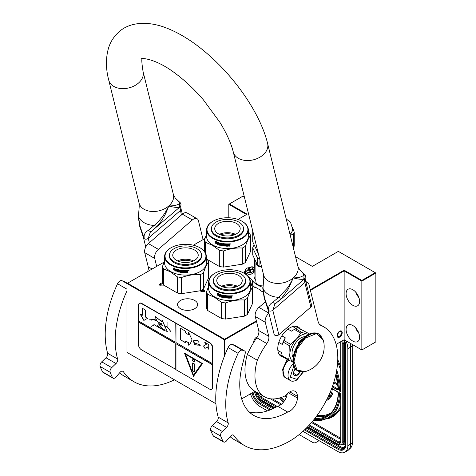 <?xml version="1.0" encoding="UTF-8"?>
<svg xmlns="http://www.w3.org/2000/svg" width="476" height="476" viewBox="0 0 476 476"><rect width="100%" height="100%" fill="white"/><g stroke="black" fill="none" stroke-linecap="round" stroke-linejoin="round"><path stroke-width="0.71" d="M163.619 285.07L159.668 285.166L158.978 284.469L162.471 282.607M163.5 284.898L163.185 285.308M164.619 260.854L162.471 266.459L162.471 282.619A23.342 13.477 180 0 0 163.601 285.059L177.358 293.002A23.342 13.477 0 0 0 181.582 293.656L200.372 290.747A23.342 13.477 0 0 0 203.466 288.962L204.894 291.574L201.092 291.574L200.348 290.753M252.078 284.678L251.524 285.154M250.37 283.589L251.518 284.35L251.459 285.047M215.925 403.749L126.967 352.389L126.967 283.541L224.601 339.912L224.601 339.221L256.356 320.883M336.121 344.374L344.142 339.739L361.849 349.961L375.856 341.875L375.856 273.034L338.341 251.376L312.333 266.393L295.531 256.689M254.91 391.26L241.689 398.894M224.601 355.715L224.601 339.912L256.505 321.49M126.967 289.176L117.554 283.744A4.242 2.451 -60 0 1 121.862 280.608L126.967 283.553L127.562 283.196L224.601 339.221M164.089 262.109L127.562 283.196M310.263 289.765L344.142 270.201L361.849 280.423L375.255 272.688M244.414 197.147L242.808 196.219L229.402 203.96L247.109 214.182L238 219.442M204.924 238.535L193.351 245.217M253.72 267.369A1.981 1.142 0 0 0 250.608 267.143A1.981 1.142 0 0 0 250.078 267.69M162.471 267.209A1.981 1.142 0 0 0 161.995 267.952A1.981 1.142 0 0 0 162.471 268.69M194.69 308.668A10.044 5.801 0 0 0 197.629 304.569A10.044 5.801 0 0 0 191.429 299.208A10.044 5.801 0 0 0 180.481 300.469A10.044 5.801 0 0 0 177.542 304.569A10.044 5.801 0 0 0 183.742 309.924A10.044 5.801 0 0 0 194.69 308.668M228.801 217.776L228.801 204.305L246.508 214.527M361.849 349.961L361.849 281.12L375.856 273.034M344.142 339.739L344.142 270.898L361.849 281.12L361.849 280.423M359.6 337.228A9.55 5.516 -120 0 0 355.429 327.619A9.55 5.516 -120 0 0 348.069 325.06A9.55 5.516 -120 0 0 346.094 329.434A9.55 5.516 -120 0 0 350.265 339.043A9.55 5.516 -120 0 0 357.619 341.601A9.55 5.516 -120 0 0 359.6 337.228M359.6 301.421A9.55 5.516 -120 0 0 355.429 291.812A9.55 5.516 -120 0 0 348.069 289.253A9.55 5.516 -120 0 0 346.094 293.621A9.55 5.516 -120 0 0 350.265 303.236A9.55 5.516 -120 0 0 357.619 305.788A9.55 5.516 -120 0 0 359.6 301.421M310.411 290.372L344.142 270.898L344.142 270.201M339.644 337.085A3.606 2.083 -60 0 1 337.835 337.264A3.606 2.083 -60 0 1 337.288 334.372A3.606 2.083 -60 0 1 339.644 331.195A3.606 2.083 -60 0 1 341.447 331.016A3.606 2.083 -60 0 1 342 333.908A3.606 2.083 -60 0 1 339.644 337.085M253.797 342.28A3.606 2.083 -60 0 1 253.762 341.792A3.606 2.083 -60 0 1 257.296 337.032M201.384 291.717L201.009 291.05L201.592 290.241L204.972 291.05L204.603 291.717M160.174 285.451L159.591 284.642L162.917 283.803M228.801 204.305L229.402 203.96M251.947 267.964A1.981 1.142 0 0 0 251.625 267.982M355.756 327.976A9.55 5.516 -120 0 0 358.94 333.486M355.756 292.163A9.55 5.516 -120 0 0 358.94 297.678M342.042 332.754C340.441 330.1 338.841 331.022 337.24 335.526L339.644 336.913L342.042 332.522M350.152 343.208A14.149 8.169 60 0 1 350.645 347.075L347.843 348.694L347.843 445.726A14.149 8.169 -120 0 1 344.916 452.2L347.718 450.582A14.149 8.169 60 0 0 350.645 444.108L347.843 445.726M347.843 348.694A14.149 8.169 -120 0 0 345.915 340.768M250.519 393.795A14.149 8.169 -120 0 0 259.813 406.45L267.488 410.883M344.916 452.2A14.149 8.169 -120 0 1 337.841 451.498L302.938 431.351M299.154 434.594L313.137 442.668L315.088 442.977L317.76 441.436A4.242 2.451 60 0 1 317.754 441.436L319.087 440.669M340.941 441.508A0.708 0.411 180 0 1 340.733 441.216L340.733 393.747L339.483 392.783L340.941 393.628L340.941 441.508A3.534 2.041 60 0 1 338.442 442.954L308.627 425.74M336.365 372.149A56.941 32.874 -120 0 1 339.483 391.052L340.733 390.32M340.941 390.742L340.941 342.631A3.534 2.041 -120 0 0 340.816 341.661M327.208 398.739A0.988 0.571 -120 0 0 327.762 399.013M328.279 399.917A2.005 1.16 -120 0 0 328.44 399.852A2.005 1.16 -120 0 0 328.666 399.644L330.415 397.18L330.183 396.889M329.838 396.454L327.744 399.037A0.988 0.571 60 0 1 327.631 399.144A0.988 0.571 60 0 1 327.06 399.043M330.165 395.627L329.648 395.526L329.91 396.817L330.891 397.079L332.278 394.556A1.714 0.988 -120 0 0 332.278 393.164A1.714 0.988 -120 0 0 331.231 391.855L330.517 391.445M331.26 389.594L332.236 390.165L332.54 389.017M330.415 397.18L330.112 397.353L329.493 396.573M326.756 399.644A2.005 1.16 -120 0 0 328.142 400.024A2.005 1.16 -120 0 0 328.363 399.816L330.112 397.353M330.124 392.397L330.927 392.861A0.696 0.399 60 0 1 331.35 393.955L329.957 395.913L329.648 395.526M330.885 396.52L331.974 394.735A1.714 0.988 -120 0 0 331.98 393.337A1.714 0.988 -120 0 0 330.927 392.028L330.403 391.724M330.891 397.079L330.582 396.692M332.236 390.165L332.236 388.844M331.974 388.69L331.974 389.642L331.373 389.297M331.974 389.297L331.486 389.011M288.646 360.267A11.317 6.533 120 0 0 282.923 372.428L282.923 371.97A10.752 6.206 120 0 0 282.923 372.196M282.923 372.428A11.317 6.533 120 0 0 285.267 377.611L290.366 380.556C291.794 381.585 293.918 381.425 296.732 380.068L303.349 371.964M293.757 366.068L290.229 377.2L297.024 379.42L303.045 371.994M295.298 368.811A4.95 2.856 120 0 0 293.525 373.357A4.95 2.856 120 0 0 297.024 375.374A4.95 2.856 120 0 0 299.987 371.786M293.531 373.059L293.99 375.046L296.988 375.314L299.993 371.577M296.988 375.314L293.561 373.333M295.06 369.12A4.242 2.451 120 0 1 294.126 370.739L295.495 369.043M284.362 376.891L282.815 369.733L287.51 359.606M283.928 376.647L282.56 369.424L287.207 359.434M245.319 270.588A4.95 2.856 -0 0 0 244.61 272.058A4.95 2.856 -0 0 0 244.777 272.796A4.95 2.856 -0 0 0 245.271 273.486L252.613 280.828A22.634 13.066 -0 0 0 262.829 287.29M255.898 280.566A19.451 11.234 180 0 1 254.684 278.662A19.451 11.234 180 0 1 254.029 275.515L254.648 259.081M252.994 285.338L252.613 285.1A22.634 13.066 180 0 0 255.166 287.718L255.469 287.885L255.166 286.909A22.634 13.066 -0 0 0 260.17 289.795L260.473 290.776L260.17 290.604A22.634 13.066 180 0 0 262.865 291.574M255.469 287.885L256.04 287.558M256.082 262.175A7.075 4.082 -0 0 0 255.898 263.109A7.075 4.082 -0 0 0 261.675 267.125M255.898 263.109L255.898 281.822A7.075 4.082 -0 0 0 262.907 285.903M254.345 267.161L251.756 268.024M250.37 282.857L252.613 285.1L252.613 280.828M254.374 245.319L253.66 245.729A21.081 12.168 180 0 0 252.72 247.764L252.72 254.922L257.337 264.876L257.337 257.712L252.72 247.764M259.914 259.985L259.914 266.364A21.081 12.168 180 0 1 257.337 264.876M259.694 259.093A21.081 12.168 180 0 1 257.337 257.712M261.55 266.614L259.914 266.364M258.278 253.351A16.339 9.437 180 0 1 257.474 251.798M290.247 235.263L293.287 234.18L293.287 247.597M257.974 252.125A21.081 12.168 180 0 1 257.337 251.703L257.337 249.531M252.72 230.812L252.72 241.754L257.337 251.703M292.478 227.486L294.233 232.145L294.233 245.997A21.081 12.168 -0 0 1 293.365 247.907M290.068 234.549A19.099 11.025 -0 0 0 292.573 229.093A19.099 11.025 -0 0 0 292.573 228.974M293.287 234.18A21.081 12.168 -0 0 0 294.233 232.145M245.319 270.124A4.242 2.451 180 0 0 250.662 272.492A4.242 2.451 -0 0 0 253.803 270.124A4.242 2.451 -0 0 0 248.46 267.756A4.242 2.451 180 0 0 245.319 270.124L245.319 271.713A4.242 2.451 180 0 0 250.662 274.081A4.242 2.451 180 0 0 253.803 271.713C253.678 273.034 252.613 273.878 250.614 274.259C247.514 274.485 245.747 273.635 245.319 271.713M248.829 268.339L249.24 268.274A19.802 4.183 81.2 0 1 249.68 269.083L250.543 269.374A19.802 15.619 -24.9 0 1 252.185 269.255A19.605 4.141 81.2 0 1 252.405 269.731A19.802 15.619 155.1 0 0 250.763 269.844L250.263 270.344A19.802 4.183 81.2 0 1 250.703 271.433L249.882 271.558A19.802 4.183 -98.8 0 0 249.442 270.475L248.579 270.184A19.802 15.619 155.1 0 0 246.937 270.576A19.605 4.141 -98.8 0 0 246.717 270.106A19.802 15.619 -24.9 0 1 248.359 269.714L248.859 269.208A19.802 4.183 -98.8 0 0 248.418 268.404L248.829 268.339M248.883 270.166L248.859 269.208M250.239 270.505A0.708 0.411 180 0 1 249.68 270.207L249.24 268.274M249.24 269.261L248.883 269.315M252.185 269.737L252.185 269.255M213.004 221.209A20.444 11.805 180 0 0 213.004 237.899A20.444 11.805 0 0 0 241.915 237.899A20.444 11.805 0 0 0 241.915 221.209L242.213 221.382L241.915 221.209A20.444 11.805 180 0 0 213.004 221.209L212.701 221.382A20.867 12.049 180 0 1 212.855 221.292M212.701 221.382A20.867 12.049 180 0 0 206.59 229.902A20.867 12.049 180 0 0 212.707 238.416A20.867 12.049 0 0 0 235.441 241.029A20.867 12.049 0 0 0 248.323 229.902A20.867 12.049 0 0 0 242.213 221.382L242.213 221.382M248.323 229.902L248.323 236.483A20.867 12.049 0 0 1 235.441 247.615A20.867 12.049 0 0 1 212.707 245.003A20.867 12.049 180 0 1 206.59 236.483L206.59 229.902M207.393 259.551L219.329 266.447A23.342 13.477 0 0 0 223.559 267.095L242.344 264.192A23.342 13.477 0 0 0 245.438 262.407L250.471 251.56L250.471 235.4A23.342 13.477 0 0 0 249.341 232.96L248.323 232.109M204.442 251.423L204.442 239.904L206.59 234.299M205.578 253.202L205.578 242.344A23.342 13.477 180 0 1 204.442 239.904M205.578 242.344L212.451 245.313L219.329 250.287A23.342 13.477 0 0 0 223.559 250.941C229.819 248.645 236.084 247.681 242.344 248.032A23.342 13.477 0 0 0 245.438 246.247C247.115 241.308 248.793 237.691 250.471 235.4M219.329 266.447L219.329 250.287M223.559 267.095L223.559 250.941M242.344 264.192L242.344 248.032M245.438 262.407L245.438 246.247M215.741 242.421L215.58 242.552A20.867 12.049 0 0 0 218.05 243.403L218.555 242.76L218.555 244.23L217.133 244.539L218.68 244.081M218.05 243.403L218.68 242.611M215.313 242.95A20.587 11.882 0 0 0 217.722 243.825L217.276 244.396M217.133 244.539L217.722 243.825M215.146 243.081A20.867 12.049 0 0 0 217.591 243.968M215.217 242.837L215.217 241.54M215.533 242.451A20.867 12.049 0 0 0 217.996 243.307L218.454 242.73A20.867 12.049 0 0 1 215.967 241.921L216.419 241.362L215.045 241.558L215.045 243.04L215.693 242.32A20.587 11.882 0 0 0 218.115 243.159M229.599 243.849L229.599 243.849A20.867 12.049 0 0 1 228.052 243.908L227.962 245.759A20.867 12.049 0 0 1 226.445 245.747L226.374 245.015A20.587 11.882 0 0 0 227.344 245.027M226.356 245.176A20.867 12.049 0 0 0 227.344 245.194L227.344 244.765A20.867 12.049 0 0 1 226.356 244.747L226.457 244.158A20.587 11.882 0 0 0 227.605 244.176L227.605 243.908A20.867 12.049 0 0 1 222.845 243.611L222.845 243.611M226.445 244.325A20.867 12.049 0 0 0 227.611 244.337L227.605 244.176M222.845 244.896A20.867 12.049 0 0 0 223.791 245.003L223.845 244.843A20.587 11.882 0 0 1 222.911 244.735L222.703 243.647M222.637 244.688L222.673 243.664M219.061 242.891L218.859 245.116L219.061 242.891A20.867 12.049 0 0 0 222.06 243.498L222.351 245.396A20.867 12.049 0 0 0 223.791 245.574L223.791 245.003M218.972 244.967A20.587 11.882 0 0 0 219.341 245.063M218.859 245.116A20.867 12.049 0 0 0 219.341 245.235L219.454 244.093A20.587 11.882 0 0 0 220.483 244.325M219.341 244.248A20.867 12.049 0 0 0 220.483 244.497L220.483 244.075A20.867 12.049 0 0 1 219.341 243.819L219.341 243.456M219.531 243.26L219.531 243.26A20.587 11.882 0 0 0 220.775 243.534L220.685 243.688A20.867 12.049 0 0 1 219.418 243.409L219.531 243.26M220.685 243.688L220.685 245.533L220.775 243.534M220.775 245.378A20.587 11.882 0 0 0 221.179 245.455M220.685 245.533A20.867 12.049 0 0 0 221.179 245.628L221.269 244.48A20.587 11.882 0 0 0 221.923 244.593L221.846 244.747A20.867 12.049 0 0 1 221.179 244.634M224.452 245.717L224.238 245.878A20.587 11.882 0 0 1 222.131 245.616L221.923 244.593M221.846 245.562L221.846 244.747M222.06 245.777A20.867 12.049 0 0 0 224.19 246.038L224.238 245.878M224.41 245.878L224.19 244.616A20.867 12.049 0 0 1 223.244 244.515L223.298 243.932A20.587 11.882 0 0 0 224.779 244.075L224.743 244.236A20.867 12.049 0 0 1 223.244 244.093M224.743 244.236L224.743 246.086L224.779 244.075M224.779 245.919A20.587 11.882 0 0 0 225.267 245.955M224.743 246.086A20.867 12.049 0 0 0 225.267 246.122L225.297 244.111A20.587 11.882 0 0 0 225.82 244.134L225.797 244.301A20.867 12.049 0 0 1 225.267 244.271M226.017 246.157A20.867 12.049 0 0 0 228.266 246.175L228.254 246.015A20.587 11.882 0 0 1 226.04 245.997L225.82 244.134M225.797 245.967L225.797 244.301M228.48 245.015A20.587 11.882 0 0 0 229.021 244.997L229.045 245.158A20.867 12.049 0 0 1 228.492 245.176L228.254 246.015M229.277 245.979A20.587 11.882 0 0 0 229.801 245.943L229.837 246.11A20.867 12.049 0 0 1 229.277 246.14L229.254 245.14M229.801 245.943L229.801 245.075M229.837 246.11L229.819 245.116M229.801 244.491L229.486 244.938L229.837 245.182L229.462 244.777L229.801 243.926M229.837 244.652L229.825 243.968M230.931 243.867L230.176 243.932M230.967 243.968L230.211 244.093L230.943 243.914M228.266 246.175L228.492 245.176M227.611 244.337L227.611 243.908M221.263 243.795A20.867 12.049 0 0 0 221.762 243.879L221.84 243.724A20.587 11.882 0 0 1 221.346 243.641L221.263 243.795M221.762 243.879L221.846 244.325A20.867 12.049 0 0 1 221.179 244.206L221.179 243.849M221.846 244.152A20.587 11.882 0 0 0 221.923 244.164L221.84 243.724M229.188 244.295L229.164 244.134A20.587 11.882 0 0 1 228.48 244.158L228.492 244.325A20.867 12.049 0 0 0 229.188 244.295L229.277 244.718A20.867 12.049 0 0 1 228.492 244.753L228.492 244.325M228.492 244.753L228.48 244.587A20.587 11.882 0 0 0 228.492 244.587L228.48 244.158M223.845 245.414L223.845 244.843M220.799 234.894A11.983 6.92 180 0 1 234.121 234.894M219.418 234.329A12.733 7.348 180 0 1 235.501 234.329M218.454 223.428A12.733 7.348 180 0 1 232.33 221.84A12.733 7.348 180 0 1 240.19 228.629A12.733 7.348 180 0 1 236.465 233.829A12.733 7.348 0 0 1 222.584 235.424A12.733 7.348 0 0 1 214.724 228.629A12.733 7.348 0 0 1 218.454 223.428M211.404 228.629L211.404 229.551A16.059 9.27 0 0 0 221.316 238.119A16.059 9.27 0 0 0 238.815 236.108A16.059 9.27 180 0 0 243.516 229.551L243.516 228.629A16.059 9.27 180 0 1 238.815 235.186A16.059 9.27 0 0 1 221.316 237.197A16.059 9.27 0 0 1 211.404 228.629A16.059 9.27 0 0 1 216.104 222.072A16.059 9.27 180 0 1 233.603 220.067A16.059 9.27 180 0 1 243.516 228.629M215.045 273.176A20.444 11.805 180 0 0 215.045 289.866A20.444 11.805 0 0 0 243.956 289.866A20.444 11.805 0 0 0 243.956 273.176L244.259 273.349L243.956 273.176A20.444 11.805 180 0 0 215.045 273.176L214.747 273.349A20.867 12.049 180 0 1 214.896 273.266M214.747 273.349A20.867 12.049 180 0 0 208.637 281.869A20.867 12.049 180 0 0 214.747 290.39A20.867 12.049 0 0 0 237.488 293.002A20.867 12.049 0 0 0 250.37 281.869A20.867 12.049 0 0 0 244.259 273.349L244.259 273.349M250.37 281.869L250.37 288.456A20.867 12.049 0 0 1 237.488 299.582A20.867 12.049 0 0 1 214.747 296.97A20.867 12.049 180 0 1 208.637 288.456L208.637 281.869M208.637 286.266L206.489 291.871L206.489 308.031A23.342 13.477 180 0 0 207.619 310.471L221.37 318.414A23.342 13.477 0 0 0 225.6 319.069L244.39 316.159A23.342 13.477 0 0 0 247.484 314.374L252.518 303.527L252.518 287.367A23.342 13.477 0 0 0 251.382 284.928L250.37 284.077M207.619 310.471L207.619 294.311A23.342 13.477 180 0 1 206.489 291.871M207.619 294.311L214.498 297.286L221.37 302.254A23.342 13.477 0 0 0 225.6 302.909C231.866 300.618 238.125 299.648 244.39 299.999A23.342 13.477 0 0 0 247.484 298.214C249.162 293.275 250.84 289.658 252.518 287.367M221.37 318.414L221.37 302.254M225.6 319.069L225.6 302.909M244.39 316.159L244.39 299.999M247.484 314.374L247.484 298.214M217.782 294.388L217.621 294.525A20.867 12.049 0 0 0 220.09 295.37L220.602 294.727L220.602 296.197L219.18 296.506L220.721 296.048M220.09 295.37L220.721 294.579M217.353 294.918A20.587 11.882 0 0 0 219.769 295.792L219.317 296.364M219.18 296.506L219.769 295.792M217.187 295.049A20.867 12.049 0 0 0 219.632 295.935M217.258 294.805L217.258 293.508M217.574 294.424A20.867 12.049 0 0 0 220.037 295.275L220.495 294.698A20.867 12.049 0 0 1 218.008 293.888L218.466 293.329L217.092 293.531L217.092 295.007L217.734 294.287A20.587 11.882 0 0 0 220.156 295.126M231.645 295.816L231.645 295.816A20.867 12.049 0 0 1 230.092 295.876L230.003 297.726A20.867 12.049 0 0 1 228.486 297.714L228.415 296.982A20.587 11.882 0 0 0 229.39 297M228.403 297.143A20.867 12.049 0 0 0 229.39 297.161L229.39 296.732A20.867 12.049 0 0 1 228.403 296.721L228.498 296.131A20.587 11.882 0 0 0 229.652 296.143L229.652 295.882A20.867 12.049 0 0 1 224.892 295.584L224.892 295.584M228.486 296.292A20.867 12.049 0 0 0 229.652 296.31L229.652 296.143M224.678 296.655L224.743 295.614L224.952 296.703A20.587 11.882 0 0 0 225.886 296.816L225.838 296.976A20.867 12.049 0 0 1 224.892 296.863M221.102 294.858L220.9 297.084L221.102 294.858A20.867 12.049 0 0 0 224.101 295.471L224.392 297.363A20.867 12.049 0 0 0 225.838 297.542L225.838 296.976M221.019 296.935A20.587 11.882 0 0 0 221.388 297.03M220.9 297.084A20.867 12.049 0 0 0 221.388 297.208L221.495 296.06A20.587 11.882 0 0 0 222.524 296.298M221.388 296.215A20.867 12.049 0 0 0 222.524 296.471L222.524 296.042A20.867 12.049 0 0 1 221.388 295.786L221.388 295.429M221.572 295.227L221.572 295.227A20.587 11.882 0 0 0 222.816 295.501L222.726 295.655A20.867 12.049 0 0 1 221.465 295.376L221.572 295.227M222.726 295.655L222.816 297.351L222.816 295.501M222.816 297.351A20.587 11.882 0 0 0 223.226 297.429M222.726 297.506A20.867 12.049 0 0 0 223.226 297.595L223.309 296.447A20.587 11.882 0 0 0 223.964 296.56L223.887 296.721A20.867 12.049 0 0 1 223.226 296.602M226.493 297.684L226.279 297.845A20.587 11.882 0 0 1 224.172 297.589L223.964 296.56M223.887 297.536L223.887 296.721M224.101 297.744A20.867 12.049 0 0 0 226.237 298.006L226.279 297.845M226.451 297.845L226.237 296.584A20.867 12.049 0 0 1 225.285 296.488L225.344 295.899A20.587 11.882 0 0 0 226.82 296.042L226.784 296.203A20.867 12.049 0 0 1 225.285 296.06M226.784 296.203L226.784 298.053L226.82 296.042M226.82 297.893A20.587 11.882 0 0 0 227.308 297.922M226.784 298.053A20.867 12.049 0 0 0 227.308 298.089L227.338 296.078A20.587 11.882 0 0 0 227.861 296.108L227.837 296.268A20.867 12.049 0 0 1 227.308 296.239M228.064 298.125A20.867 12.049 0 0 0 230.307 298.149L230.295 297.982A20.587 11.882 0 0 1 228.081 297.964L227.861 296.108M227.837 297.94L227.837 296.268M230.521 296.982A20.587 11.882 0 0 0 231.068 296.964L231.086 297.125A20.867 12.049 0 0 1 230.539 297.149L230.295 297.982M231.318 297.298L231.318 298.107A20.867 12.049 0 0 0 231.877 298.077L231.848 297.048M231.318 297.946A20.587 11.882 0 0 0 231.848 297.916M231.877 298.077L231.866 297.084M231.848 296.459L231.532 296.911L231.877 297.155L231.503 296.744L231.848 295.894M231.877 296.619L231.866 295.935M232.972 295.834L232.217 295.899M233.008 295.935L232.258 296.066L232.984 295.882M230.307 298.149L230.539 297.149M229.652 296.31L229.652 295.882M223.303 295.763A20.867 12.049 0 0 0 223.809 295.852L223.887 295.691A20.587 11.882 0 0 1 223.387 295.608L223.303 295.763M223.809 295.852L223.887 296.292A20.867 12.049 0 0 1 223.226 296.179L223.226 295.816M223.887 296.12A20.587 11.882 0 0 0 223.964 296.131L223.887 295.691M231.229 296.268L231.205 296.102A20.587 11.882 0 0 1 230.521 296.131L230.539 296.292A20.867 12.049 0 0 0 231.229 296.268L231.318 296.691A20.867 12.049 0 0 1 230.539 296.721L230.539 296.292M230.539 296.721L230.521 296.554A20.587 11.882 0 0 0 230.539 296.554L230.521 296.131M225.886 297.381L225.886 296.816M222.839 286.861A11.983 6.92 180 0 1 236.161 286.861M221.459 286.296A12.733 7.348 180 0 1 237.542 286.296M220.501 275.402A12.733 7.348 180 0 1 234.376 273.807A12.733 7.348 180 0 1 242.236 280.596A12.733 7.348 180 0 1 238.506 285.796A12.733 7.348 0 0 1 224.63 287.391A12.733 7.348 0 0 1 216.77 280.596A12.733 7.348 0 0 1 220.501 275.402M213.444 280.596L213.444 281.524A16.059 9.27 0 0 0 223.357 290.086A16.059 9.27 0 0 0 240.856 288.075A16.059 9.27 180 0 0 245.556 281.524L245.556 280.596A16.059 9.27 180 0 1 240.856 287.153A16.059 9.27 0 0 1 223.357 289.164A16.059 9.27 0 0 1 213.444 280.596A16.059 9.27 0 0 1 218.145 274.045A16.059 9.27 180 0 1 235.644 272.034A16.059 9.27 180 0 1 245.556 280.596M171.033 247.764A20.444 11.805 180 0 0 171.033 264.454A20.444 11.805 0 0 0 199.944 264.454A20.444 11.805 0 0 0 199.944 247.764L200.241 247.936L199.944 247.764A20.444 11.805 180 0 0 171.033 247.764L170.729 247.936A20.867 12.049 180 0 1 170.884 247.853M170.729 247.936A20.867 12.049 180 0 0 164.619 256.457A20.867 12.049 180 0 0 170.729 264.977A20.867 12.049 0 0 0 193.47 267.589A20.867 12.049 0 0 0 206.352 256.457A20.867 12.049 0 0 0 200.241 247.936L200.241 247.936M206.352 256.457L206.352 263.044A20.867 12.049 0 0 1 193.47 274.17A20.867 12.049 0 0 1 170.729 271.558A20.867 12.049 180 0 1 164.619 263.044L164.619 256.457M200.372 290.747L200.372 274.587A23.342 13.477 0 0 0 203.466 272.802L203.466 288.962L208.5 278.115L208.5 261.955A23.342 13.477 0 0 0 207.369 259.515L206.352 258.664M163.601 285.059L163.601 268.898A23.342 13.477 180 0 1 162.471 266.459M163.601 268.898L170.479 271.873L177.358 276.842A23.342 13.477 0 0 0 181.582 277.496C187.847 275.205 194.107 274.236 200.372 274.587M177.358 293.002L177.358 276.842M181.582 293.656L181.582 277.496M203.466 272.802C205.144 267.863 206.822 264.251 208.5 261.955M173.77 268.976L173.609 269.113A20.867 12.049 0 0 0 176.078 269.957L176.584 269.315L176.584 270.784L175.162 271.094L176.703 270.636M176.078 269.957L176.703 269.166M173.341 269.505A20.587 11.882 0 0 0 175.751 270.38L175.299 270.951M175.162 271.094L175.751 270.38M173.175 269.636A20.867 12.049 0 0 0 175.62 270.523M173.24 269.392L173.24 268.095M173.556 269.011A20.867 12.049 0 0 0 176.025 269.862L176.477 269.285A20.867 12.049 0 0 1 173.996 268.476L174.448 267.917L173.074 268.119L173.074 269.594L173.716 268.875A20.587 11.882 0 0 0 176.144 269.714M187.627 270.404L187.627 270.404A20.867 12.049 0 0 1 186.08 270.463L185.991 272.314A20.867 12.049 0 0 1 184.468 272.302L184.396 271.57A20.587 11.882 0 0 0 185.372 271.588M184.385 271.731A20.867 12.049 0 0 0 185.372 271.748L185.372 271.32A20.867 12.049 0 0 1 184.385 271.308L184.486 270.719A20.587 11.882 0 0 0 185.634 270.731L185.634 270.469A20.867 12.049 0 0 1 180.874 270.172L180.874 270.172M184.468 270.88A20.867 12.049 0 0 0 185.634 270.898L185.634 270.731M180.874 271.451A20.867 12.049 0 0 0 181.82 271.564L181.868 271.403A20.587 11.882 0 0 1 180.94 271.29L180.725 270.201M180.66 271.243L180.701 270.219M177.001 269.446L176.882 271.671L177.084 269.452A20.867 12.049 0 0 0 180.083 270.059L180.38 271.951A20.867 12.049 0 0 0 181.82 272.129L181.82 271.564M177.001 271.522A20.587 11.882 0 0 0 177.37 271.618M176.882 271.671A20.867 12.049 0 0 0 177.37 271.796L177.477 270.654A20.587 11.882 0 0 0 178.512 270.886M177.37 270.802A20.867 12.049 0 0 0 178.512 271.058L178.512 270.63A20.867 12.049 0 0 1 177.37 270.374L177.37 270.017M177.554 269.815L177.554 269.815A20.587 11.882 0 0 0 178.803 270.088L178.708 270.243A20.867 12.049 0 0 1 177.447 269.963L177.554 269.815M178.708 270.243L178.708 272.094L178.803 270.088M178.803 271.939A20.587 11.882 0 0 0 179.208 272.016M178.708 272.094A20.867 12.049 0 0 0 179.208 272.183L179.291 271.034A20.587 11.882 0 0 0 179.952 271.147L179.874 271.308A20.867 12.049 0 0 1 179.208 271.189M182.481 272.272L182.26 272.433A20.587 11.882 0 0 1 180.16 272.177L179.952 271.147M179.874 272.123L179.874 271.308M180.083 272.332A20.867 12.049 0 0 0 182.219 272.593L182.26 272.433M182.439 272.433L182.219 271.171A20.867 12.049 0 0 1 181.267 271.076L181.326 270.487A20.587 11.882 0 0 0 182.808 270.63L182.766 270.79A20.867 12.049 0 0 1 181.267 270.648M182.766 270.79L182.766 272.641L182.808 270.63M182.808 272.48A20.587 11.882 0 0 0 183.296 272.51M182.766 272.641A20.867 12.049 0 0 0 183.296 272.677L183.325 270.665A20.587 11.882 0 0 0 183.843 270.695L183.825 270.856A20.867 12.049 0 0 1 183.296 270.826M184.045 272.712A20.867 12.049 0 0 0 186.294 272.736L186.283 272.57A20.587 11.882 0 0 1 184.063 272.552L183.843 270.695M183.825 272.528L183.825 270.856M186.509 271.57A20.587 11.882 0 0 0 187.05 271.552L187.074 271.713A20.867 12.049 0 0 1 186.521 271.736L186.283 272.57M187.306 271.885L187.306 272.7A20.867 12.049 0 0 0 187.859 272.665L187.83 271.635M187.306 272.534A20.587 11.882 0 0 0 187.83 272.504M187.859 272.665L187.847 271.671M187.83 271.046L187.514 271.498L187.859 271.742L187.49 271.332L187.83 270.481M187.859 271.207L187.853 270.523M188.954 270.422L188.204 270.487M188.996 270.523L188.24 270.654L188.972 270.469M186.294 272.736L186.521 271.736M185.634 270.898L185.634 270.469M179.291 270.35A20.867 12.049 0 0 0 179.791 270.439L179.869 270.279A20.587 11.882 0 0 1 179.375 270.195L179.291 270.35M179.791 270.439L179.874 270.88A20.867 12.049 0 0 1 179.208 270.767L179.208 270.404M179.874 270.707A20.587 11.882 0 0 0 179.952 270.719L179.869 270.279M187.217 270.856L187.193 270.689A20.587 11.882 0 0 1 186.509 270.719L186.521 270.88A20.867 12.049 0 0 0 187.217 270.856L187.306 271.278A20.867 12.049 0 0 1 186.521 271.308L186.521 270.88M186.509 271.147L186.509 270.719M181.868 271.969L181.868 271.403M178.821 261.449A11.983 6.92 180 0 1 192.149 261.449M177.447 260.884A12.733 7.348 180 0 1 193.524 260.884M176.483 249.989A12.733 7.348 180 0 1 190.358 248.395A12.733 7.348 180 0 1 198.218 255.184A12.733 7.348 180 0 1 194.488 260.384A12.733 7.348 0 0 1 180.612 261.978A12.733 7.348 0 0 1 172.752 255.184A12.733 7.348 0 0 1 176.483 249.989M169.426 255.184L169.426 256.112A16.059 9.27 0 0 0 179.339 264.674A16.059 9.27 0 0 0 196.838 262.663A16.059 9.27 180 0 0 201.544 256.112L201.544 255.184A16.059 9.27 180 0 1 196.838 261.74A16.059 9.27 0 0 1 179.339 263.752A16.059 9.27 0 0 1 169.426 255.184A16.059 9.27 0 0 1 174.133 248.633A16.059 9.27 180 0 1 191.632 246.622A16.059 9.27 180 0 1 201.544 255.184M308.442 334.551A15.559 8.984 120 0 0 307.347 334.128L302.022 332.492A17.469 10.085 120 0 0 300.755 333.069L296.411 339.108L290.491 344.273A17.469 10.085 120 0 0 289.741 345.897L289.932 353.132L288.569 359.475L282.197 355.792L281.578 352.567L277.871 350.431M308.638 334.444L307.347 334.128A15.559 8.984 120 0 0 296.411 339.108L296.411 339.108A15.559 8.984 120 0 0 289.932 353.132A15.559 8.984 120 0 0 292.883 361.492M282.197 355.792A17.469 10.085 -60 0 0 282.714 356.839L289.087 360.516L292.895 361.736M279.043 354.144L282.292 356.018M278.799 342.446L282.28 344.457L283.369 342.214L289.741 345.897M281.875 335.848L285.332 337.847L284.118 340.59L290.491 344.273M292.782 326.578L296.625 328.797L295.65 328.809A17.469 10.085 120 0 0 294.382 329.392L300.755 333.069M294.382 329.392L291.467 331.153L287.92 329.106M309.596 333.997L295.09 326.238M295.65 328.809L302.022 332.492M289.087 360.516A17.469 10.085 -60 0 1 288.569 359.475M283.369 342.214A17.469 10.085 -60 0 1 284.118 340.59M282.28 344.457A16.267 9.395 -60 0 1 285.332 337.847M305.104 336.722A12.519 7.229 120 0 0 297.274 340.881A12.519 7.229 -60 0 0 293.097 357.518M293.281 330.005L292.877 330.237A16.267 9.395 120 0 0 291.467 331.153M139.914 225.874L139.629 226.094L143.508 237.839L144.317 238.839C143.526 235.257 144.758 232.496 148.018 230.557L154.182 225.44A21.551 15.083 -13.9 0 1 138.451 216.36L139.23 206.34L138.451 216.36L139.914 225.874L144.317 238.839A2.832 1.981 -13.9 0 0 148.256 238.315L150.273 232.294L150.91 231.788M148.018 230.557L151.059 231.705L156.907 226.546C162.114 220.763 166.053 213.914 168.724 205.995C174.27 205.87 177.857 205.049 179.506 203.532L180.19 202.716M156.907 226.546L154.182 225.44C160.12 220.4 164.97 213.914 168.724 205.995C173.692 207.304 177.209 207.703 179.274 207.191L179.839 206.816L181.38 215.015M304.735 274.622L304.051 275.431L300.076 277.193C299.469 277.556 293.936 277.978 293.27 277.901C293.103 278.698 288.367 287.159 286.867 288.629L278.728 297.345L272.564 302.456C269.279 304.42 268.042 307.187 268.863 310.745L264.46 297.78L262.996 288.266L263.775 278.252L263.597 274.914A17.683 12.376 -13.9 0 0 275.622 283.309A17.683 12.376 -13.9 0 0 293.27 277.901L288.295 289.009L281.453 298.452L275.604 303.611L272.564 302.456M150.273 232.294L179.999 206.941C181.213 205.638 181.314 204.258 180.309 202.806L175.305 198.165A21.551 15.083 166.1 0 1 179.506 203.526L179.274 207.191M275.455 303.694L274.819 304.2L272.802 310.221L304.836 282.506A2.832 1.981 -13.9 0 0 305.58 280.673L311.631 305.199A2.832 1.981 -13.9 0 1 310.882 307.032L304.836 282.506L304.384 278.722L303.819 279.097C301.683 279.543 298.851 279.347 293.27 277.901A17.683 12.376 -13.9 0 0 297.934 266.447L267.625 143.562A17.683 12.376 166.1 0 1 262.96 155.021A17.683 12.376 166.1 0 1 245.313 160.43A17.683 12.376 166.1 0 1 233.288 152.034C231.181 143.413 226.695 133.476 219.835 122.219L203.395 99.859C194.684 89.738 185.569 81.093 176.049 73.929C154.242 57.084 139.48 58.12 141.753 58.875M268.053 309.745L274.105 334.271A2.832 1.981 -13.9 0 0 276.026 335.616A2.832 1.981 -13.9 0 0 278.853 334.747L272.802 310.221A2.832 1.981 166.1 0 1 268.863 310.745A2.832 1.981 -13.9 0 1 268.053 309.745L264.174 298L264.46 297.78M275.8 303.456L274.819 304.2M310.882 307.032L278.853 334.747M268.904 313.178A7.075 4.082 120 0 0 265.275 322.27L255.273 316.492L258.748 330.57A7.075 4.082 120 0 1 256.814 337.77A55.597 32.1 120 0 0 247.324 354.465L257.326 360.243A46.118 26.626 120 0 0 254.963 375.695A46.118 26.626 120 0 0 264.513 396.805A46.118 26.626 120 0 0 285.755 395.514A10.752 6.206 120 0 1 295.15 391.332A10.752 6.206 120 0 1 297.375 396.252L289.771 391.867M247.324 354.465A46.118 26.626 120 0 0 244.956 369.917A46.118 26.626 120 0 0 254.511 391.028L264.513 396.805M244.735 351.05A2.969 1.714 120 0 0 244.569 350.979L234.567 345.201A2.969 1.714 -60 0 1 234.727 345.278L244.735 351.05A2.969 1.714 120 0 1 245.253 353.198L243.188 361.95A67.622 39.044 120 0 0 239.755 384.471A67.622 39.044 120 0 0 253.762 415.429A67.622 39.044 120 0 0 287.659 412.032L277.657 406.254A10.752 6.206 120 0 0 287.254 393.813M244.569 350.979L242.409 350.205A4.242 2.451 120 0 0 238.095 353.341A90.541 52.277 120 0 0 225.749 404.106A90.541 52.277 120 0 0 228.182 422.89A3.534 2.041 -60 0 1 226.552 427.371L222.268 431.446A3.534 2.041 120 0 0 220.691 436.093A103.982 60.035 120 0 0 223.125 441.484A3.534 2.041 120 0 0 223.625 442.014A3.534 2.041 120 0 0 226.528 440.871L230.545 436.195A3.534 2.041 -60 0 1 233.448 435.046A3.534 2.041 -60 0 1 233.859 435.439A90.541 52.277 120 0 0 244.503 445.56A90.541 52.277 120 0 0 289.771 441.073A67.907 39.205 120 0 0 334.134 381.234A67.907 39.205 120 0 0 323.728 326.816A67.907 39.205 120 0 0 321.235 325.578A14.149 8.169 -60 0 1 320.711 325.316A14.149 8.169 -60 0 1 318.081 321.461L308.954 284.475A7.075 4.082 120 0 0 307.639 282.548A7.075 4.082 120 0 0 305.967 282.238M238.095 353.341L228.093 347.563A90.541 52.277 120 0 0 215.747 398.335A90.541 52.277 120 0 0 218.181 417.113L228.182 422.89M230.104 436.7A90.541 52.277 120 0 0 234.501 439.782L244.503 445.56M223.625 442.014L213.623 436.242A3.534 2.041 -60 0 1 213.123 435.707A103.982 60.035 120 0 1 210.684 430.316A3.534 2.041 -60 0 1 212.26 425.675L216.544 421.593A3.534 2.041 120 0 0 218.181 417.113M228.093 347.563A4.242 2.451 -60 0 1 232.407 344.428L234.567 345.201M249.132 411.895A67.622 39.044 120 0 0 277.657 406.254M255.273 316.492A7.075 4.082 -60 0 1 258.914 307.389L265.477 301.713M287.659 412.032A10.752 6.206 120 0 0 297.375 397.99L297.375 396.252M265.275 322.27L268.75 336.348A7.075 4.082 -60 0 1 266.816 343.547A55.597 32.1 120 0 0 257.326 360.243M300.505 329.321A16.975 9.8 120 0 0 298.262 327.03A16.975 9.8 120 0 0 289.771 327.869A16.975 9.8 120 0 0 278.68 342.833A16.975 9.8 120 0 0 281.286 356.435A16.975 9.8 120 0 0 283.214 357.131M280.489 354.977A16.975 9.8 -60 0 1 279.561 354.917M296.602 327.072A16.975 9.8 120 0 0 296.084 326.298M126.967 290.812A90.541 52.277 120 0 0 115.21 340.292A90.541 52.277 120 0 0 117.643 359.071A3.534 2.041 -60 0 1 116.013 363.551L111.723 367.627A3.534 2.041 120 0 0 110.146 372.274A103.982 60.035 120 0 0 112.586 377.664A3.534 2.041 120 0 0 113.086 378.194A3.534 2.041 120 0 0 115.989 377.052L120 372.375A3.534 2.041 -60 0 1 122.903 371.226A3.534 2.041 -60 0 1 123.32 371.619A90.541 52.277 120 0 0 133.964 381.74A90.541 52.277 120 0 0 174.454 379.806M117.554 283.744A90.541 52.277 120 0 0 105.208 334.515A90.541 52.277 120 0 0 107.641 353.293L117.643 359.071M119.565 372.881A90.541 52.277 120 0 0 123.956 375.963L133.964 381.74M113.086 378.194L103.084 372.422A3.534 2.041 -60 0 1 102.584 371.887A103.982 60.035 120 0 1 100.144 366.496A3.534 2.041 -60 0 1 101.721 361.855L106.005 357.773A3.534 2.041 120 0 0 107.641 353.293M127.372 283.309L121.862 280.608M124.028 281.381A2.969 1.714 -60 0 1 124.188 281.459A2.969 1.714 -60 0 1 124.337 281.56M147.554 271.659A7.075 4.082 120 0 0 148.203 266.75L152.13 269.017M203.085 239.595L198.415 220.656A7.075 4.082 120 0 0 197.1 218.728A7.075 4.082 120 0 0 192.352 219.948L158.377 249.347A7.075 4.082 120 0 0 154.736 258.45L144.734 252.673L148.203 266.75M144.734 252.673A7.075 4.082 -60 0 1 148.375 243.569L182.35 214.176A7.075 4.082 -60 0 1 187.098 212.956L197.1 218.728M154.736 258.45L156.693 266.381M305.289 338.144L316.486 333.569L323.317 340.054A25.888 25.888 0 0 1 305.092 371.619L297.054 370.072L293.984 361.266L297.173 348.89L305.289 338.144M300.838 371.917A21.224 12.251 -60 0 1 297.994 370.982L305.092 371.619M304.824 336.943L304.61 336.824A11.674 6.741 120 0 0 304.438 336.728M298.012 342.887L302.296 339.186A11.674 6.741 120 0 0 300.082 340.745A11.674 6.741 120 0 0 298.012 342.887L298.886 343.392M293.151 357.161L292.942 357.042A11.674 6.741 -60 0 1 292.77 356.935M299.535 342.256L299.118 342.214L299.327 342.47M299.225 342.25L299.636 342.363M299.118 342.214L299.416 342.613L299.19 342.214L299.654 342.339M299.922 341.512L299.963 341.81M299.963 341.935L299.458 342.012M299.707 342.268L299.273 342.077M298.976 342.333L299.41 342.583M299.809 342.137L299.517 341.958L299.892 341.952M211.76 389.178A4.242 2.451 -120 0 0 211.915 389.1A4.242 2.451 -120 0 0 212.796 387.161L212.796 347.885A4.242 2.451 -120 0 0 209.797 342.684L141.771 303.414A4.242 2.451 -120 0 0 139.646 303.2A4.242 2.451 -120 0 0 139.504 303.295M212.498 364.806L175.983 343.726L175.983 369.715L209.494 389.065A4.242 2.451 -120 0 0 211.618 389.273A4.242 2.451 -120 0 0 212.498 387.333L212.498 348.057A4.242 2.451 -120 0 0 209.494 342.857L175.18 322.817L174.984 341.994L138.468 320.913L138.468 305.318A4.242 2.451 -120 0 1 139.349 303.373L139.646 303.2M138.671 321.026L138.468 344.594A4.242 2.451 -120 0 0 141.467 349.789L175.983 369.483M175.18 322.817L141.467 303.587A4.242 2.451 -120 0 0 139.349 303.373M208.732 349.217L208.732 344.6L204.734 342.292L206.025 344.529L203.526 345.975L204.942 348.426L207.441 346.98L208.732 349.217M188.627 345.177L189.763 344.654L192.102 339.935L188.627 332.355L188.627 334.723L185.628 332.992L185.628 331.26L180.624 328.369L180.624 339.923L185.628 342.809L185.628 341.078L188.627 342.809L188.627 345.177L189.68 344.701M200.634 345.154L194.113 342.72L194.315 344.654L193.53 340.87L197.713 340.691L198.444 342.095L197.796 340.697L198.159 340.179L197.701 340.608L193.476 340.792L194.363 344.731L194.154 342.797L200.634 345.154M194.416 344.66L198.046 345.171L194.416 344.66M175.983 323.513L175.983 342.571L212.498 363.652M175.983 343.726L212.695 364.693M193.488 376.355L202.49 363.551L184.486 353.15L193.488 376.355M138.671 321.954L175.18 343.035L175.18 369.025M174.984 369.138L175.18 343.035M138.468 322.068L174.984 343.148M140.081 313.928L143.847 320.455L147.614 318.277L145.353 316.974L145.353 310.013L142.342 308.275L142.342 315.237L140.081 313.928M161.102 328.88L153.909 324.531L164.262 330.546L167.249 331.445L162.132 320.271L161.471 321.413L155.003 316.439L156.955 321.074L162.75 325.388L158.52 323.924L164.262 330.546M164.262 329.594L163.345 329.213L163.274 329.922L157.145 325.56L160.382 328.369L153.909 324.531M161.739 323.722L161.846 325.215L158.562 323.74L158.359 324.126M161.953 328.083L162.994 328.416M156.931 320.895L152.487 319.11L151.975 319.634L149.03 319.866L151.915 319.741L151.838 320.407L152.558 319.235L156.949 321.032M159.311 322.686L161.239 323.448M167.302 331.409L162.179 320.247M161.525 321.377L155.128 316.463M153.349 325.643L154.254 324.87L151.588 326.316L154.379 324.947M153.278 325.519L151.588 326.316M164.494 326.851L167.016 326.732L170.86 331.564L167.07 326.661L167.07 321.889L166.963 326.601L164.494 326.851M174.984 322.936L174.984 341.994M207.441 346.98L208.732 348.759M203.526 345.975L205.138 348.307M206.025 344.529L203.728 345.856M205.132 342.518L206.227 344.416M180.624 339.923L185.628 342.577M180.826 328.488L180.826 339.805M188.627 334.723L188.829 332.641M188.627 342.809L188.829 345.064M185.628 341.078L188.829 342.696M193.536 340.762L193.131 341.298M194.214 342.768L194.821 342.72M198.153 345.094L198.605 345.13M199.265 345.368L200.622 345.142M197.701 340.608L198.093 340.15M194.505 340.62L197.814 340.637M193.583 340.84L194.607 340.56M194.517 344.606L197.956 345.088M184.801 353.335L193.649 376.135M140.48 314.16L144.044 320.336M142.342 315.237L142.538 308.388M161.185 328.833L160.382 328.369M161.953 329.297L164.482 330.433M162.804 325.352L158.627 323.864L159.924 323.954M161.656 325.126L162.75 325.388M152.51 319.098L151.862 320.288M152.558 319.235L155.164 319.491M162.97 325.084L161.935 325.251L161.87 323.799M164.41 329.82L163.387 329.963L163.417 329.332L164.351 329.779M163.387 329.196L163.31 329.737M161.822 323.674L161.923 325.167M149.19 319.949L151.999 319.693M164.529 326.982L167.07 326.631M185.551 354.114L201.824 363.509L193.488 375.201L185.551 354.114M163.458 329.315L164.268 329.606M185.354 354.233L201.824 363.509M201.628 363.628L193.488 375.201M194.386 361.195A1.273 0.738 -120 0 0 193.833 359.91A1.273 0.738 -120 0 0 192.851 359.57A1.273 0.738 -120 0 0 192.59 360.153A1.273 0.738 -120 0 0 193.143 361.433A1.273 0.738 -120 0 0 194.125 361.778A1.273 0.738 -120 0 0 194.386 361.195M193.988 371.691A0.708 0.411 -120 0 0 194.345 371.726A0.708 0.411 -120 0 0 194.488 371.405L194.488 364.473A0.708 0.411 -120 0 0 193.988 363.604L192.988 363.027A0.708 0.411 -120 0 0 192.637 362.992A0.708 0.411 -120 0 0 192.488 363.319L192.488 370.251A0.708 0.411 -120 0 0 192.988 371.113L194.19 371.577A0.708 0.411 -120 0 0 194.428 371.643M192.958 359.529A1.273 0.738 -120 0 0 192.786 360.04A1.273 0.738 -120 0 0 193.28 361.248A1.273 0.738 -120 0 0 194.22 361.706M192.75 362.962A0.708 0.411 -120 0 0 192.691 363.2L192.691 370.132A0.708 0.411 -120 0 0 193.191 371L194.19 371.577M352.668 344.666A7.075 4.082 180 0 1 350.645 347.075L350.645 444.108A7.075 4.082 180 0 0 352.716 441.216L352.716 344.689M344.315 339.84A11.317 6.533 60 0 1 345.844 346.153L345.844 444.566A11.317 6.533 60 0 1 337.841 449.189L304.473 429.923M269.957 409.997L259.813 404.142A11.317 6.533 60 0 1 252.096 392.884M345.844 346.153L345.844 346.153A0.708 0.411 180 0 1 345.635 345.862L344.13 339.751M345.844 444.566A0.708 0.411 180 0 1 345.635 444.281L345.635 345.862M345.635 444.281L343.648 448.85A10.609 6.128 60 0 1 338.341 448.321L305.223 429.203M337.841 449.189A0.708 0.411 -60 0 1 338.341 448.321L339.84 447.458L306.336 428.108M271.13 409.521L260.312 403.273A10.609 6.128 60 0 1 253.006 392.361M259.813 404.142A0.708 0.411 -60 0 1 260.312 403.273L261.812 402.404A10.609 6.128 60 0 1 254.505 391.492M344.315 448.332A10.609 6.128 60 0 1 339.84 447.458A0.708 0.411 -60 0 0 340.34 446.589L307.062 427.377M272.831 408.771L261.812 402.404A0.708 0.411 -60 0 0 262.312 401.542A9.901 5.718 60 0 1 258.652 398.233M345.082 447.19A9.901 5.718 60 0 1 340.34 446.589M273.926 408.247L262.312 401.542M256.344 394.241A9.901 5.718 60 0 1 255.547 391.629M341.982 444.905A7.075 4.082 -120 0 0 345.344 441.395L345.344 343.291M345.344 441.395A0.708 0.411 -0 0 0 344.344 441.395L344.344 342.976A6.366 3.677 -120 0 0 343.726 339.983M345.261 342.934A0.708 0.411 -0 0 0 344.344 342.976L343.244 343.613L343.244 442.025L344.344 441.395A6.366 3.677 -120 0 1 343.023 444.304L341.923 444.941A6.366 3.677 60 0 0 343.244 442.025A0.708 0.411 180 0 1 342.244 442.025A5.658 3.267 60 0 1 338.24 444.34L307.704 426.71M342.625 340.62A6.366 3.677 60 0 1 343.244 343.613A0.708 0.411 180 0 1 342.244 343.613L342.244 442.025M307.555 426.865L338.388 444.661A0.708 0.411 -60 0 1 338.24 444.34M274.89 407.765L260.211 399.287A5.658 3.267 60 0 1 256.213 392.355L256.213 392.016M274.67 407.878L260.36 399.614A0.708 0.411 -60 0 1 260.211 399.287M260.36 399.614C257.7 397.793 256.249 395.282 256.005 392.069A0.708 0.411 -0 0 0 256.213 392.355M341.756 341.119A5.658 3.267 60 0 1 342.244 343.613M279.626 397.978A56.941 32.874 -120 0 0 283.369 402.256M260.015 397.674A0.708 0.411 120 0 1 260.515 396.805A2.832 1.636 -120 0 1 258.51 393.343A0.708 0.411 180 0 1 257.51 393.337A3.534 2.041 -120 0 0 260.015 397.674L276.247 407.045M257.51 393.337L257.51 392.765M313.309 420.368A56.941 32.874 -120 0 0 339.483 392.783M339.483 391.052L340.941 391.897M283.91 401.577A55.525 32.059 60 0 1 280.495 397.71M331.748 388.321L337.448 391.611A1.416 0.815 60 0 1 338.448 393.396A55.525 32.059 60 0 1 314.219 419.237M335.991 373.981A55.525 32.059 60 0 1 338.448 389.249A1.416 0.815 60 0 1 337.448 389.88L332.278 386.893M262.514 395.651L260.515 396.805L277.264 406.48M340.733 441.216L340.358 442.228A2.832 1.636 60 0 1 338.942 442.085L309.323 424.985M338.442 442.954A0.708 0.411 -60 0 1 338.942 442.085L340.733 441.05M313.059 420.677L328.553 418.315A57.65 33.284 -120 0 0 340.465 393.592M336.74 370.036A57.65 33.284 60 0 1 340.471 390.469L340.733 390.618M340.673 341.744L340.733 342.339A0.708 0.411 0 0 0 340.941 342.631M284.493 400.75A54.823 31.648 60 0 1 281.5 397.371M337.448 391.611A0.708 0.411 120 0 0 337.597 391.938L331.677 388.517M338.448 393.396A0.708 0.428 -177.7 0 1 338.246 393.081C337.639 404.183 333.938 411.782 327.137 415.863A54.823 31.648 60 0 1 314.922 418.339M337.448 389.88A0.708 0.411 -60 0 1 337.948 389.011L332.617 385.935M338.263 389.065A0.708 0.411 60 0 1 337.948 389.011L338.24 388.844M280.709 404.773L270.344 398.787M340.733 439.425L311.488 422.539M328.553 418.315L331.754 416.464A57.65 33.284 -120 0 0 340.733 405.974M340.733 370.762A57.65 33.284 -120 0 0 337.668 361.962M286.284 397.359A54.823 31.648 60 0 1 285.011 395.883M328.678 414.864A54.823 31.648 60 0 1 316.469 416.298M337.984 385.334L333.646 382.829M281.554 404.1L272.653 398.965M340.733 438.271L312.149 421.766M327.619 418.82A58.358 33.695 -120 0 0 340.733 408.152M340.733 367.424A58.358 33.695 -120 0 0 337.77 359.654M286.671 396.3A54.115 31.243 60 0 1 285.868 395.366M331.159 412.704A54.115 31.243 60 0 1 317.123 415.417M337.847 384.102L333.95 381.853M328.666 399.644L328.363 399.816M331.231 391.855L330.927 392.028M332.278 394.556L331.974 394.735M293.139 363.807A11.317 6.533 120 0 0 290.366 380.556M245.271 273.98L245.271 273.486M290.021 234.365A19.099 11.025 -0 0 0 292.573 228.861L290.842 223.22L289.563 221.584L286.207 218.9M249.68 270.207L249.68 269.083M250.543 269.898L250.543 269.374M248.359 270.231L248.359 269.714M248.859 270.166L248.859 269.41M149.345 242.73L148.256 238.315L180.291 210.6L181.035 208.768L180.565 206.286M267.625 143.562C260.634 114.609 236.53 79.242 208.369 54.657C193.244 41.37 178.244 32.106 163.363 26.858C144.418 20.414 128.199 23.306 118.988 31.874C113.883 36.432 110.361 41.942 108.427 48.409C105.672 58.31 105.779 68.877 108.742 80.129A17.683 12.376 -13.9 0 0 120.767 88.524A17.683 12.376 -13.9 0 0 138.415 83.116A17.683 12.376 -13.9 0 0 143.08 71.656L173.395 194.541A17.683 12.376 166.1 0 1 168.724 205.995A17.683 12.376 166.1 0 1 151.076 211.404A17.683 12.376 166.1 0 1 139.051 203.008L139.23 206.34M303.819 279.097L304.051 275.431A21.551 15.083 -13.9 0 0 299.868 270.082L304.854 274.712C305.913 275.027 305.806 276.401 304.545 278.847L278.264 301.582M281.453 298.452L278.728 297.345A21.551 15.083 166.1 0 1 262.996 288.266L263.775 278.252M232.895 434.885L233.859 435.439M223.125 441.484L213.123 435.707M220.691 436.093L210.684 430.316M222.268 431.446L212.26 425.675M216.544 421.593L226.552 427.371M242.409 350.205L232.407 344.428M297.375 397.99L288.397 392.807M256.814 337.77L266.816 343.547M258.748 330.57L268.75 336.348M268.898 313.148L258.914 307.389M320.229 324.995L321.235 325.578M122.356 371.066L123.32 371.619M112.586 377.664L102.584 371.887M110.146 372.274L100.144 366.496M111.723 367.627L101.721 361.855M106.005 357.773L116.013 363.551M158.377 249.347L148.375 243.569M192.352 219.948L182.35 214.176M323.317 340.06L318.688 333.926A21.224 12.251 -60 0 0 304.45 337.585A21.224 12.251 -60 0 0 293.621 356.018A21.224 12.251 -60 0 0 297.47 370.679L297.994 370.982A21.224 12.251 -60 0 1 294.144 356.322A21.224 12.251 -60 0 1 304.973 337.889A21.224 12.251 -60 0 1 319.217 334.229A21.224 12.251 -60 0 1 321.449 336.229M209.797 342.684L209.494 342.857M212.796 347.885L212.498 348.057M212.796 387.161L212.498 387.333M141.771 303.414L141.467 303.587M352.716 441.216C351.942 446.613 352.305 446.756 347.718 450.582M338.388 444.661L341.923 444.941M283.274 402.369L279.483 398.013M340.733 342.339L340.733 391.201M337.597 391.938L338.246 393.081M335.925 374.303L338.246 388.987M328.142 400.024L328.44 399.852M252.655 285.255L255.237 287.897M250.37 282.97L252.667 285.267M262.877 291.746L260.271 290.806M244.61 272.058L244.61 273.557M253.803 270.124L253.803 271.713M108.742 80.129L139.051 203.008M142.437 58.286C141.437 58.161 141.652 62.618 143.08 71.656M173.395 194.541L175.305 198.165M263.597 274.914L233.288 152.034M297.934 266.447L299.868 270.082M182.367 214.158L181.035 208.768M138.242 216.407L139.629 226.094M143.508 237.839L145.763 246.961M305.58 280.673L305.11 278.192M264.174 298L262.788 288.313M305.776 281.477L307.639 282.548M323.728 326.816L319.61 324.442M124.188 281.459L127.384 283.303M297.47 370.679C288.849 366.383 293.234 346.409 304.11 337.543C309.531 333.004 314.392 331.802 318.688 333.926M211.618 389.273L211.915 389.1"/></g></svg>
